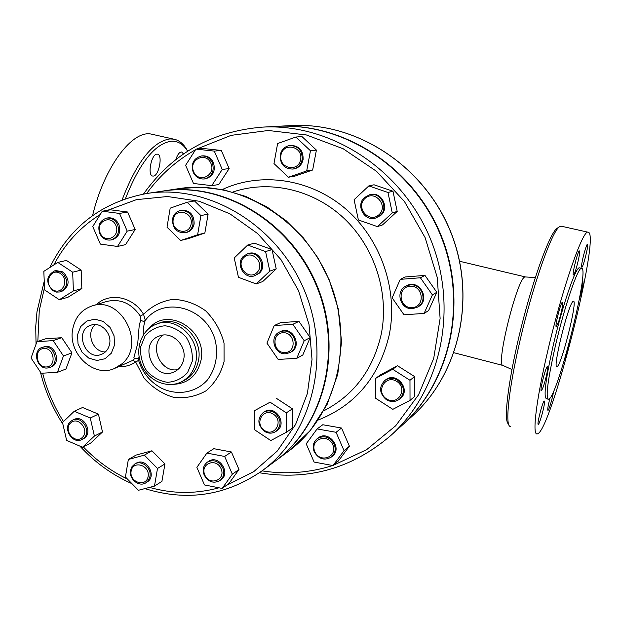 <?xml version="1.0" encoding="UTF-8"?>
<svg xmlns="http://www.w3.org/2000/svg" width="621" height="621" viewBox="0 0 621 621"><rect width="100%" height="100%" fill="white"/><g stroke="black" fill="none" stroke-linecap="round" stroke-linejoin="round"><path stroke-width="0.93" d="M364.923 198.503C374.61 189.273 388.909 205.714 378.989 214.719C369.247 223.832 355.127 207.499 364.923 198.503M364.48 197.525C355.336 205.272 364.543 222.054 375.744 218.025L380.099 215.526C389.056 208.058 380.611 191.509 369.526 194.8L364.48 197.525M375.744 218.025L380.898 215.285C389.848 207.825 381.418 191.315 370.349 194.598L369.526 194.8M410.015 286.242C423.351 285.117 425.602 306.821 412.259 307.628C399 308.676 396.718 287.166 410.015 286.242M410.186 284.892L405.839 286.134C394.77 291.241 400.506 310.089 412.678 308.637L417.685 307.069C428.141 301.503 422.016 283.378 410.186 284.892M417.685 307.069L418.407 306.634C431.09 299.733 419.074 278.526 406.584 285.745L405.839 286.134M396.811 381.426C408.3 388.653 397.844 406.32 386.557 398.907C375.177 391.742 385.439 374.083 396.811 381.426M397.688 380.215C393.209 377.646 388.932 377.715 384.873 380.425C378.779 386.922 379.252 393.326 386.301 399.629C390.997 402.323 395.43 402.152 399.582 399.117C405.241 392.565 404.613 386.262 397.688 380.215M399.582 399.117L400.335 398.496C411.521 390.05 396.493 371.016 385.649 379.842L384.873 380.425M332.817 444.783C338.15 456.916 319.939 463.786 314.831 451.661C309.483 439.637 327.616 432.604 332.817 444.783M334.168 444.116C329.743 436.788 324.077 434.979 317.168 438.69C313.256 442.121 312.262 446.476 314.203 451.762C318.767 459.245 324.542 460.968 331.521 456.94C335.177 453.501 336.062 449.224 334.168 444.116M331.521 456.94L332.39 456.218C343.064 448.129 328.33 429.453 318.068 438.007L317.168 438.69M193.651 171.784C188.326 159.807 205.73 151.151 210.915 163.307C216.232 175.401 198.751 183.886 193.651 171.784M193.154 172.196C195.599 177.086 199.341 179.345 204.379 178.964C211.994 176.581 214.641 171.186 212.328 162.78C209.983 158.044 206.374 155.77 201.499 155.964C193.612 158.176 190.826 163.587 193.154 172.196M204.379 178.964L205.504 178.809C213.104 176.426 215.751 171.039 213.438 162.655C211.101 157.928 207.492 155.661 202.632 155.855L201.499 155.964M392.27 212.925L377.382 226.611L358.379 219.958L354.094 199.714L368.812 185.92L387.978 192.471L392.27 212.925L397.199 211.419L382.482 224.934L377.382 226.611M387.978 192.471L392.977 191.245L374.036 184.786L368.812 185.92M392.977 191.245L397.199 211.419M424.112 313.419L404.007 314.8L392.154 297.832L400.258 279.357L420.401 277.773L432.41 294.882L424.112 313.419L428.606 310.585L436.811 292.281L432.41 294.882M420.401 277.773L424.966 275.406L405.055 276.982L400.258 279.357M424.966 275.406L436.811 292.281M392.829 409.34L375.713 398.325L375.596 378.368L392.666 369.262L409.976 380.269L410.023 400.398L392.829 409.34M392.666 369.262L397.51 365.73L380.634 374.742L375.596 378.368M397.51 365.73L414.611 376.582L409.976 380.269M414.611 376.582L414.642 396.462L410.023 400.398M314.102 462.063L306.215 443.829L317.106 428.932L336.077 432.294L344.05 450.699L332.972 465.571L314.102 462.063M336.077 432.294L341.542 428.04L322.788 424.741L317.106 428.932M341.542 428.04L349.406 446.204L344.05 450.699M349.406 446.204L338.453 460.906L332.972 465.571M214.284 151.105L222.24 169.463L211.753 185.64L193.488 183.474L185.617 165.295L195.925 149.102L214.284 151.105L221.301 150.453L229.149 168.578L222.24 169.463M229.149 168.578L218.771 184.546L211.753 185.64M221.301 150.453L203.145 148.481L195.925 149.102M280.917 155.18C283.215 141.875 303.203 146.245 300.642 159.574C298.235 172.894 278.379 168.392 280.917 155.18M280.226 154.893C279.955 164.123 284.162 168.85 292.84 169.075C297.785 168.066 300.875 164.969 302.124 159.768C302.481 150.794 298.453 146.036 290.038 145.477C284.806 146.315 281.53 149.451 280.226 154.893M292.84 169.075L293.811 168.935C298.748 167.926 301.829 164.829 303.079 159.644C303.436 150.693 299.415 145.935 291.016 145.384L290.038 145.477M310.469 150.763L306.689 170.93L288.416 177.233L273.977 163.571L277.618 143.544L295.844 137.039L310.469 150.763L316.407 150.103L312.658 170.007L306.689 170.93M312.658 170.007L294.587 176.232L288.416 177.233M316.407 150.103L301.961 136.558L295.844 137.039M243.96 257.405C252.584 248.998 265.687 264.422 256.853 272.627C248.183 280.933 235.227 265.594 243.96 257.405M243.564 256.163C235.002 263.552 244.294 279.924 254.688 275.732L258.282 273.543C266.758 266.347 257.963 250.092 247.616 253.795L243.564 256.163M254.688 275.732L259.299 273.193C267.76 266.005 258.98 249.789 248.648 253.484L247.616 253.795M282.881 332.724C294.882 331.831 297.195 351.991 285.179 352.588C273.248 353.411 270.911 333.43 282.881 332.724M283.199 331.071L279.528 332.033C268.971 336.466 274.366 355.018 285.831 353.753L289.945 352.596C300.114 347.838 294.455 329.735 283.199 331.071M289.945 352.596L290.9 352.084C303.009 346.27 292.336 325.225 280.498 331.567L279.528 332.033M273.488 414.254C283.952 421.069 274.738 437.44 264.445 430.446C254.067 423.677 263.118 407.322 273.488 414.254M274.622 412.779C270.787 410.45 267.053 410.31 263.436 412.367C257.11 418.422 257.397 424.717 264.298 431.269C268.28 433.691 272.122 433.768 275.825 431.502C281.849 425.385 281.445 419.144 274.622 412.779M275.825 431.502L276.795 430.842C287.927 423.949 275.188 404.318 264.43 411.746L263.436 412.367M221.076 468.676C226.06 480.049 209.595 486.359 204.806 474.995C199.807 463.716 216.201 457.258 221.076 468.676M222.768 467.861C218.848 461.108 213.74 459.183 207.437 462.086C203.323 465.284 202.236 469.616 204.2 475.081C208.214 481.958 213.407 483.821 219.78 480.685C223.7 477.464 224.693 473.186 222.768 467.861M219.78 480.685L220.835 479.94C231.431 473.194 218.701 454.06 208.516 461.387L207.437 462.086M148.124 476.486C146.261 487.811 129.121 482.416 131.109 471.184C132.886 459.858 150.127 465.168 148.124 476.486M149.933 476.501C151.772 468.04 141.518 459.602 134.804 463.996L131.97 466.666L130.503 470.454C128.671 479.008 139.143 487.454 145.857 482.804L148.528 480.165L149.933 476.501M145.857 482.804L147.037 482.075C157.571 476.175 146.145 456.769 135.999 463.297L134.804 463.996M82.329 437.448C74.784 444.683 62.985 430.089 70.592 422.955C78.106 415.635 90.022 430.314 82.329 437.448M83.812 438.162C91.807 431.393 81.762 415.239 72.61 420.122L70.414 421.62C62.395 428.521 72.719 444.698 81.856 439.528L83.812 438.162M81.856 439.528L83.136 438.892C93.918 434.118 84.355 414.067 73.907 419.517L72.61 420.122M46.412 366.964C36.034 367.686 33.487 349.064 43.897 348.459C54.33 347.682 56.86 366.444 46.412 366.964M47.266 368.028L49.633 367.531C59.655 364.387 54.912 345.641 44.401 346.906L42.298 347.325C32.082 350.26 36.647 369.216 47.266 368.028M49.633 367.531L50.976 367.027C60.982 363.89 56.247 345.183 45.752 346.44L42.298 347.325M52.676 289.665C43.175 283.471 50.945 267.216 60.439 273.566C70.026 279.807 62.116 296.07 52.676 289.665M52.801 290.628L56.426 292.103L60.175 291.948C68.403 286.762 68.9 280.195 61.665 272.246L54.563 270.888C46.125 275.957 45.543 282.539 52.801 290.628M60.175 291.948L61.518 291.583C69.731 286.405 70.227 279.854 63.008 271.92L55.913 270.562L54.563 270.888M100.167 233.007C95.184 221.767 110.996 213.989 115.855 225.384C120.831 236.725 104.949 244.356 100.167 233.007M99.702 233.418C102.255 238.456 106.036 240.63 111.058 239.954C117.672 237.439 119.853 232.363 117.61 224.717C115.133 219.803 111.446 217.606 106.548 218.126C99.717 220.525 97.435 225.625 99.702 233.418M111.058 239.954L112.323 239.683C118.921 237.175 121.111 232.099 118.867 224.476C116.391 219.57 112.711 217.373 107.821 217.893L106.548 218.126M269.825 271.113L256.186 283.937L238.456 277.315L234.226 257.963L247.701 245.039L265.578 251.567L269.825 271.113L276.213 268.893L262.722 281.561L256.186 283.937M265.578 251.567L272.037 249.603L254.369 243.168L247.701 245.039M272.037 249.603L276.213 268.893M296.776 358.34L278.154 359.427L266.945 343.103L274.21 325.567L292.856 324.302L304.212 340.75L296.776 358.34L302.8 354.995L310.166 337.622L304.212 340.75M292.856 324.302L298.957 321.391L280.513 322.656L274.21 325.567M298.957 321.391L310.166 337.622M270.764 440.553L254.711 429.856L254.338 410.753L270.088 402.175L286.32 412.856L286.623 432.131L270.764 440.553M270.088 402.175L254.338 410.753M276.384 398.309L292.429 408.843L286.32 412.856M292.429 408.843L292.716 427.877L286.623 432.131M204.48 484.939L196.88 467.349L206.886 453.097L224.655 456.451L232.332 474.196L222.163 488.424L204.48 484.939M224.655 456.451L231.408 451.979L213.826 448.688L206.886 453.097M231.408 451.979L238.984 469.499L232.332 474.196M238.984 469.499L228.916 483.573L222.163 488.424M125.426 477.006L128.345 459.478L144.359 455.131L157.501 468.475L154.474 486.103L138.421 490.287L125.426 477.006M144.359 455.131L151.943 450.776L136.084 455.084L128.345 459.478M151.943 450.776L164.938 463.941L157.501 468.475M164.938 463.941L161.926 481.368L154.474 486.103M62.511 422.521L74.264 411.257L90.27 417.995L94.4 436.066L82.515 447.236L66.641 440.429L62.511 422.521M90.27 417.995L98.421 414.137L82.585 407.5L74.264 411.257M98.421 414.137L102.496 431.991L94.4 436.066M102.496 431.991L90.72 443.045L82.515 447.236M36.942 341.705L53.165 340.603L63.466 355.965L57.443 372.313L41.242 373.26L31.05 358.014L36.942 341.705L45.69 338.794L61.758 337.692L53.165 340.603M61.758 337.692L71.951 352.86L63.466 355.965M71.951 352.86L65.966 369.021L57.443 372.313M57.807 262.419L72.673 272.208L73.402 290.939L59.321 299.733L44.603 289.929L43.827 271.354L57.807 262.419L66.439 260.432L81.149 270.096L72.673 272.208M81.149 270.096L81.856 288.594L73.402 290.939M81.856 288.594L67.899 297.296L59.321 299.733M119.543 213.43L127.204 231.136L117.524 246.459L100.346 244.092L92.754 226.549L102.279 211.21L119.543 213.43L127.6 212.009L135.168 229.498L127.204 231.136M135.168 229.498L125.574 244.627L117.524 246.459M127.6 212.009L110.515 209.82L102.279 211.21M173.197 219.601C175.13 207.29 193.31 211.676 191.128 223.995C189.102 236.314 171.039 231.819 173.197 219.601M172.506 219.166C172.498 228.474 176.768 233.007 185.314 232.751C189.459 231.594 192.013 228.738 192.991 224.181C193.069 215.052 188.924 210.488 180.54 210.48C176.185 211.551 173.507 214.447 172.506 219.166M185.314 232.751L186.455 232.487C190.593 231.33 193.147 228.481 194.125 223.933C194.202 214.827 190.065 210.263 181.697 210.263L180.54 210.48M200.917 215.588L197.625 234.769L180.649 240.482L167.01 227.201L170.185 208.151L187.115 202.252L200.917 215.588L208.113 214.113L204.845 233.046L197.625 234.769M204.845 233.046L188.047 238.697L180.649 240.482M208.113 214.113L194.474 200.948L187.115 202.252M125.419 198.704C139.632 162.811 154.916 143.637 171.264 141.208C177.559 140.889 182.784 143.855 186.952 150.111L187.635 151.182M187.705 151.144L185.904 148.093C182.558 143.063 178.506 140.082 173.74 139.151L169.859 138.933C152.665 141.526 136.752 161.84 122.112 199.884M152.913 134.478L151.687 134.198C132.77 129.277 104.336 166.374 92.568 215.596M175.774 159.729C177.482 154.559 179.438 151.982 181.666 151.998L183.498 153.938M156.927 154.14L157.455 154.163C163.005 154.637 159.007 175.906 153.356 176.077L152.758 176.061C147.169 175.681 151.268 154.062 156.927 154.14M525.591 276.966L525.366 276.95C518.015 274.793 494.921 367.127 503.173 365.536L511.914 369.518M510.78 426.674L509.655 426.223C505.292 423.033 508.894 389.064 519.133 344.523C532.034 287.228 552.364 229.514 559.832 226.587L557.293 228.163C550.454 231.835 534.215 275.39 521.539 326.079C508.801 376.768 503.282 419.812 508.172 423.669M559.839 226.587L561.578 226.261M547.567 351.75C561.803 289.968 582.816 229.296 588.064 232.207C601.539 232.013 550.276 434.397 537.118 433.885C532.081 435.414 536.14 400.413 547.567 351.75M572.865 301.565L573.431 301.216C577.996 300.036 560.887 367.671 556.905 366.623C552.387 368.936 567.951 305.377 572.865 301.565M569.154 343.126C567.648 350.78 565.995 356.64 564.186 360.7M553.653 391.114C552.76 397.401 548.809 410.745 547.924 410.411C547.396 409.596 548.095 405.459 550.012 397.991M544.485 402.843C544.066 408.362 539.338 424.764 538.275 424.368C536.521 425.121 542.855 400.545 544.291 401.034L544.485 402.843M546.325 376.109C544.213 384.609 542.544 389.46 541.318 390.671C539.432 391.424 545.968 365.839 547.52 366.39C548.095 366.817 547.691 370.062 546.325 376.109M558.667 321.725L556.3 326.825C554.413 327.508 560.91 301.589 562.471 302.233C563.053 304.771 561.78 311.268 558.667 321.725M573.641 274.878L573.455 274.979C571.677 275.577 577.949 250.24 579.409 250.923C581.07 250.426 575.473 273.651 573.641 274.878M581.675 264.818C582.312 258.716 586.566 243.68 587.474 244.27C589.073 243.836 583.127 267.837 581.776 267.271L581.675 264.818M581.962 283.16L582.948 281.499C583.329 284.022 582.094 290.046 579.261 299.563M548.033 399.156L546.402 398.721C543.375 396.881 545.673 378.989 553.303 345.028C562.432 305.555 575.939 266.269 579.463 267.837L579.711 267.899M555.453 345.571C547.8 379.54 545.463 397.44 548.444 399.264C556.618 400.498 590.416 267.014 581.535 268.326C578.058 266.766 564.598 306.075 555.453 345.571M401.593 425.773L401.803 425.579C451.164 381.48 468.63 301.294 440.514 233.977C412.6 166.575 343.429 122.415 277.354 126.327L277.067 126.342M275.212 461.092L275.483 460.891C324.511 425.144 343.708 349.281 316.927 285.373C290.496 221.317 223.164 181.441 163.245 190.996L162.904 191.051M144.864 488.603C187.037 501.69 226.176 495.713 262.279 470.679L274.932 461.302C324.007 425.517 343.219 349.569 316.407 285.59C289.945 221.456 222.543 181.534 162.57 191.105L146.998 193.465C102.349 201.778 69.956 226.471 49.812 267.527M259.392 472.76C308.272 480.879 351.998 468.529 390.578 435.717L401.376 425.959C450.784 381.822 468.273 301.534 440.126 234.14C412.173 166.653 342.924 122.446 276.78 126.358L262.248 127.142C211.784 131.349 172.196 153.659 143.482 194.047M109.669 343.716C108.683 348.909 105.974 352.449 101.534 354.327C85.124 361.391 73.798 330.193 90.961 325.171C100.447 321.492 111.85 332.747 109.669 343.716M95.463 324.566C85.364 332.227 92.708 352.464 105.391 351.928M183.769 359.023C182.582 365.008 179.453 369.262 174.377 371.769C153.892 382.163 137.497 343.638 159.178 336.07C171.38 330.605 186.789 344.903 183.769 359.023M163.191 335.084C148.272 344.997 160.381 373.446 177.87 369.557M72.626 329.619C74.862 317.634 81.266 309.77 91.846 306.021C120.979 295.169 146.525 344.577 121.724 363.968L114.489 368.47C93.872 378.065 67.961 353.776 72.626 329.619M77.547 334.703L78.021 343.848L82.026 352.2L88.787 358.131L96.977 360.475L105.003 358.744L111.275 353.248L114.52 345.074L114.07 335.829L110.018 327.383L103.164 321.43L94.904 319.163L86.893 320.995L80.707 326.545L77.547 334.703M118.828 366.677C124.953 366.933 130.573 365.389 135.673 362.051L144.227 378.329C152.494 387.589 162.291 393.931 173.616 397.339C185.198 398.659 195.995 396.493 205.993 390.842C214.827 383.304 220.851 373.578 224.065 361.67L224.041 343.118C220.789 330.644 214.68 319.908 205.73 310.896C195.576 303.607 184.639 299.764 172.917 299.353C161.499 301.131 151.71 306.122 143.552 314.311L140.33 316.105L140.905 319.885C142.388 321.461 143.855 321.631 145.306 320.397L143.552 314.311C133.236 296.59 109.451 291.924 96.333 304.647M138.576 360.374L135.673 362.051L133.073 360.242L114.489 368.47M138.273 359.388L137.388 358.41L134.516 358.697L133.073 360.242M143.234 334.998C143.296 328.222 143.987 323.355 145.306 320.397C164.091 294.936 208.136 307.9 215.619 342.024C218.157 356.415 215.44 369.053 207.468 379.928C196.011 392.744 177.49 395.981 161.631 388.257C150.119 382.055 142.395 372.623 138.452 359.955L139.057 356.431M140.905 319.885L139.275 324.775L137.722 343.584L133.895 357.448L134.516 358.697M291.032 125.589C355.484 121.786 422.777 164.65 449.868 230.08C477.161 295.433 460.114 373.376 411.971 416.396C460.192 373.291 477.223 295.363 449.961 230.065C422.909 164.689 355.616 121.786 291.032 125.589L277.354 126.327M384.841 380.51L384.368 380.968M37.827 341.41L39.278 310.484L44.51 287.608M53.825 264.965C64.894 243.758 80.365 226.937 100.237 214.501M107.612 210.309L136.41 199.659L167.491 196.515L199.24 201.251L229.894 213.818L257.715 233.643L281.041 259.725L298.484 290.597L309.01 324.496L312.021 359.443L307.411 393.411L295.573 424.492L277.292 451.025L253.717 471.673L226.246 485.49M218.98 487.796C196.011 494.091 172.84 493.959 149.49 487.4M127.421 479.039C110.965 471.114 96.247 460.378 83.268 446.848M63.497 421.574C53.996 406.545 47.041 390.415 42.639 373.174M146.68 193.511C159.807 175.394 176.092 160.8 195.53 149.723M196.787 149.024L231.09 135.362L268.28 130.488L306.363 134.951L343.196 148.768L376.582 171.365L404.465 201.553L425.113 237.61L437.231 277.385L440.118 318.457L433.714 358.371L418.554 394.801L395.709 425.75L366.677 449.627L333.205 465.37M332.724 465.525C309.569 472.837 286.002 474.615 262.023 470.865M390.578 435.717C441.267 390.438 459.191 307.775 430.167 238.278C401.352 168.695 330.093 123.113 262.248 127.142M318.123 420.044C355.344 405.342 379.02 377.102 389.134 335.34C398.496 290.232 380.976 239.17 345.594 208.842C310.174 178.514 260.766 171.536 222.271 189.56M179.19 188.582C237.796 179.244 303.452 218.002 329.153 280.288C355.196 342.435 336.388 416.311 288.447 451.288L310.376 430.446L327.151 404.356L337.762 374.292L341.542 341.814L338.181 308.66L329.177 279.768L317.882 257.785L303.413 237.921L286.211 220.773L266.789 206.809L245.753 196.422L223.715 189.847L201.313 187.231L179.19 188.582L163.245 190.996M260.983 416.466L262.862 415.465M232.79 192.06C269.367 179.531 313.395 189.405 344.189 218.491C374.921 247.616 389.538 293.71 381.154 334.564C372.957 369.868 353.83 395.29 323.766 410.83M262.279 470.679C312.402 434.141 331.987 356.268 304.453 290.558C277.276 224.701 208.245 183.676 146.998 193.465M156.476 324.139L159.224 323.122C178.902 314.731 203.385 337.77 198.487 360.382C196.593 369.844 191.679 376.613 183.746 380.712L181.107 381.985C189.071 377.879 194.008 371.079 195.902 361.577C200.808 338.864 176.224 315.716 156.476 324.139C141.541 329.549 134.547 348.948 141.417 364.721C148.023 380.603 166.855 389.018 181.107 381.985M173.259 384.352C188.023 383.631 197.268 375.627 200.994 360.335C207.693 330.341 167.693 305.858 149.335 328.16M192.231 361.383L187.573 372.569C182.116 378.507 175.417 381.76 167.468 382.326C159.473 381.061 152.549 377.257 146.696 370.908C142.108 363.487 140.09 355.515 140.633 346.984L145.12 335.852C150.445 329.844 157.09 326.491 165.046 325.777C173.119 326.925 180.152 330.706 186.129 337.11C190.81 344.647 192.836 352.736 192.231 361.383M91.846 306.021L106.509 301.519C120.101 298.328 131.38 303.188 140.33 316.105M186.952 150.111L185.904 148.093M151.687 134.198L173.74 139.151M454.044 352.744L502.932 365.451M459.664 261.278L525.49 276.95M525.366 276.95L535.318 277.556M561.198 226.176L588.064 232.207M579.463 267.837L581.535 268.326M401.803 425.579L411.971 416.396M275.483 460.891L288.447 451.288M44.238 281.158L36.981 311.719L35.731 326.638L36.041 344.205M40.412 372.018C45.007 390.64 52.498 408.005 62.884 424.112M79.861 446.095C94.881 462.42 112.246 474.949 131.963 483.681"/></g></svg>
